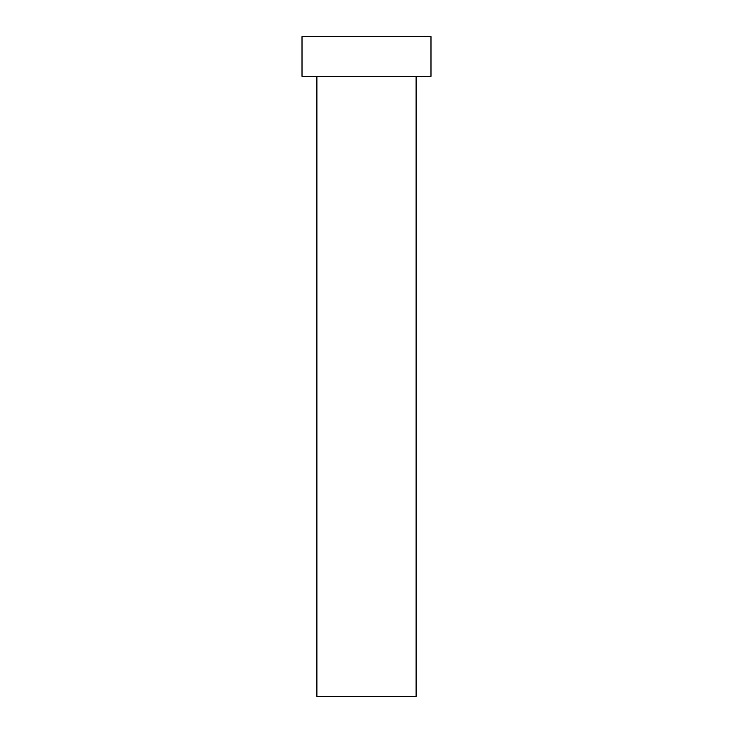 <?xml version="1.0" encoding="UTF-8"?>
<svg xmlns="http://www.w3.org/2000/svg" width="733" height="733" viewBox="0 0 733 733"><rect width="100%" height="100%" fill="white"/><g stroke="black" fill="none" stroke-linecap="round" stroke-linejoin="round"><path stroke-width="1.1" d="M316.894 76.333L316.894 696.35L416.106 696.35L416.106 76.333L416.106 696.35L316.894 696.35L316.894 76.333M302.014 36.65L302.014 76.333L430.986 76.333L430.986 36.65L302.014 36.65L302.014 76.333L430.986 76.333L430.986 36.65L302.014 36.65"/></g></svg>
